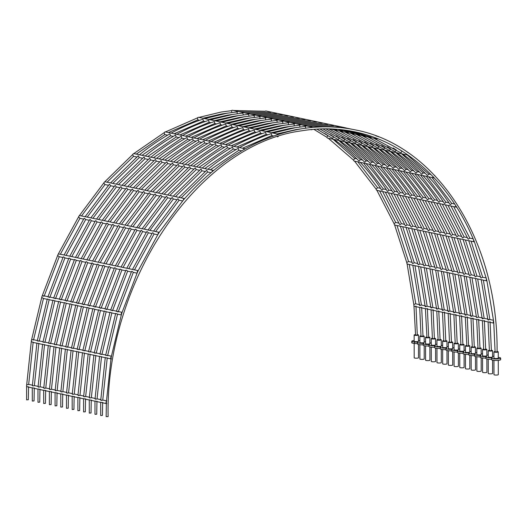 <?xml version="1.0" encoding="UTF-8"?>
<svg xmlns="http://www.w3.org/2000/svg" width="527" height="527" viewBox="0 0 527 527"><rect width="100%" height="100%" fill="white"/><g stroke="black" fill="none" stroke-linecap="round" stroke-linejoin="round"><path stroke-width="0.79" d="M34.268 387.925L34.038 400.942L32.299 401.067L32.279 387.846M32.536 387.753L33.972 388.234M39.966 389.13L39.736 402.147L37.997 402.272L37.984 389.051M38.234 388.959L39.67 389.44M45.665 390.336L45.434 403.353L43.695 403.478L43.682 390.257M43.932 390.164L45.375 390.645M51.363 391.541L51.132 404.558L49.393 404.683L49.38 391.462M49.637 391.37L51.073 391.851M57.061 392.747L56.83 405.764L55.091 405.889L55.078 392.668M55.335 392.569L56.771 393.056M62.759 393.952L62.529 406.969L60.789 407.094L60.776 393.873M61.033 393.774L62.469 394.262M68.457 395.158L68.227 408.168L66.488 408.3L66.474 395.079M66.731 394.98L68.167 395.467M74.162 396.363L73.925 409.374L72.192 409.499L72.173 396.284M72.43 396.185L73.866 396.673M79.86 397.569L79.63 410.579L77.891 410.704L77.871 397.49M78.128 397.391L79.564 397.878M85.558 398.774L85.328 411.785L83.589 411.91L83.576 398.695M83.826 398.596L85.262 399.084M91.257 399.98L91.026 412.99L89.287 413.115L89.274 399.901M89.524 399.802L90.967 400.289M96.955 401.185L96.724 414.196L94.985 414.321L94.972 401.106M95.229 401.007L96.665 401.495M102.653 402.391L102.422 415.401L100.683 415.526L100.67 402.312M100.927 402.213L102.363 402.7M493.588 321.015A1.364 1.008 101.9 0 0 493.786 323.084L493.786 323.084A258.118 190.478 -78.1 0 0 493.588 321.015L486.928 280.917L482.113 279.903M486.461 278.967A1.364 1.008 101.9 0 0 486.928 280.917L486.928 280.917A258.118 190.478 -78.1 0 0 486.461 278.967L474.432 241.886A258.118 190.478 -78.1 0 0 473.701 240.114L473.694 240.108A1.364 1.008 101.9 0 0 474.34 241.873A1.364 1.008 101.9 0 0 474.432 241.886L474.471 241.84M455.697 205.642A258.118 190.478 -78.1 0 1 456.672 207.177L456.672 207.177A1.364 1.008 101.9 0 1 456.402 207.17L376.976 190.372A1.364 1.008 101.9 0 0 377.082 190.385M433.01 176.591A258.118 190.478 -78.1 0 1 434.189 177.849A1.364 1.008 101.9 0 1 434.031 177.889A1.364 1.008 101.9 0 1 433.741 177.882L354.315 161.091A1.364 1.008 101.9 0 1 353.577 160.01L354.763 158.489L333.097 139.273M493.779 323.104L495.103 351.884L497.086 351.878C498.239 240.898 437.45 145.472 355.396 129.925C337.616 126.184 319.487 125.848 301.003 128.904C258.019 136.519 219.232 159.747 184.628 198.593M488.081 321.898L489.405 350.679L491.388 350.672L490.057 321.714M488.312 321.852L489.623 322.195M482.383 320.693L483.707 349.473L485.69 349.467L484.359 320.508M482.613 320.647L483.918 320.989M476.685 319.487L478.009 348.268L479.992 348.261L478.661 319.303M476.915 319.441L478.22 319.784M470.986 318.282L472.304 347.062L474.293 347.056L472.963 318.097M471.217 318.236L472.521 318.578M460.75 316.147L465.288 317.102L466.856 345.976L468.595 345.85L467.265 316.892M465.519 317.03L466.823 317.373M459.59 315.871L460.908 344.651L462.897 344.645L461.566 315.686M459.821 315.825L461.125 316.167M453.885 314.665L455.209 343.446L457.192 343.439L455.868 314.487M454.116 314.619L455.427 314.962M448.187 313.46L449.511 342.24L451.494 342.24L450.163 313.282M448.418 313.42L449.729 313.756M442.489 312.254L443.813 341.035L445.796 341.035L444.465 312.076M442.72 312.215L444.03 312.551M436.791 311.055L438.115 339.829L440.098 339.829L438.767 310.871M437.021 311.009L438.326 311.352M431.093 309.85L432.417 338.624L434.4 338.624L433.069 309.665M431.323 309.804L432.627 310.146M420.856 307.709L425.394 308.67L426.962 337.543L428.701 337.418L427.371 308.46M425.625 308.598L426.929 308.941M419.696 307.439L421.014 336.213L423.003 336.213L421.672 307.254M419.927 307.393L421.231 307.735M489.616 319.52L488.147 320.067L488.318 319.243M481.441 279.718L482.561 279.942M483.918 318.315L482.442 318.861L482.62 318.038M475.743 278.513L476.856 278.737M478.213 317.109L476.744 317.656L476.48 317.32L469.834 277.301L465.012 276.286M470.044 277.307L471.158 277.531M472.515 315.904L471.046 316.45L471.224 315.633M464.346 276.102L465.46 276.326M466.817 314.698L465.348 315.245L465.525 314.428M458.648 274.896L459.761 275.12M461.118 313.493L459.649 314.039L459.827 313.222M452.95 273.691L454.063 273.915M455.42 312.287L453.951 312.834L454.129 312.017M447.245 272.485L448.365 272.709M449.722 311.082L448.253 311.628L448.431 310.811M441.547 271.28L442.667 271.504M444.024 309.876L442.555 310.423L442.726 309.606M435.849 270.081L436.969 270.298M438.326 308.67L436.85 309.217L437.028 308.4M430.151 268.875L431.264 269.093M432.621 307.465L431.152 308.012L431.33 307.195M424.452 267.67L425.566 267.887M426.923 306.259L425.454 306.806L425.632 305.989M418.754 266.464L419.867 266.682M421.225 305.061L419.755 305.607L419.933 304.784M413.056 265.259L414.169 265.483M482.554 277.268L481.032 278.039L480.743 277.709L468.734 240.687M468.931 240.727L469.801 240.859M476.849 276.062L475.334 276.833L475.044 276.504L463.035 239.482M463.233 239.522L464.103 239.653M471.151 274.857L469.636 275.628L469.346 275.298L457.337 238.276M457.535 238.316L458.404 238.448M465.453 273.651L463.938 274.422L463.648 274.093L451.639 237.071M451.837 237.11L452.706 237.242M459.755 272.446L458.24 273.217L457.95 272.887L445.941 235.865M446.138 235.905L447.008 236.037M454.057 271.24L452.541 272.011L452.252 271.682L440.243 234.66M440.44 234.699L441.31 234.831M448.358 270.035L446.843 270.806L446.547 270.476L434.544 233.454M434.742 233.494L435.605 233.626M442.66 268.829L441.139 269.6L440.849 269.271L428.84 232.249M429.044 232.288L429.907 232.42M436.962 267.624L435.44 268.395L435.15 268.065L423.141 231.043M423.339 231.083L424.209 231.215M431.257 266.418L429.742 267.189L429.452 266.86L417.443 229.838M417.641 229.877L418.51 230.009M425.559 265.213L424.044 265.983L423.754 265.661L411.745 228.632M411.943 228.672L412.812 228.804M419.861 264.007L418.346 264.778L418.056 264.455L406.047 227.427M406.245 227.466L407.114 227.598M414.163 262.802L412.648 263.572L412.358 263.25L400.349 226.221M400.546 226.261L401.416 226.393M469.794 238.178L468.299 239.199L467.996 238.902L451.007 206.024M464.096 236.972L462.601 237.993L462.298 237.703L445.308 204.819M458.398 235.773L456.902 236.788L456.599 236.498L439.604 203.62M452.7 234.568L451.204 235.582L450.901 235.292L433.905 202.414M447.001 233.362L445.506 234.377L445.203 234.087L428.207 201.209M441.297 232.157L439.808 233.171L439.505 232.881L422.509 200.003M435.598 230.951L434.11 231.966L433.8 231.676L416.811 198.798M429.9 229.746L428.405 230.76L428.102 230.47L411.113 197.592M424.202 228.54L422.707 229.555L422.404 229.265L405.415 196.387M418.504 227.335L417.009 228.349L416.705 228.059L399.716 195.181M412.806 226.129L411.31 227.144L411.007 226.854L394.012 193.976M407.107 224.924L405.612 225.945L405.309 225.648L388.313 192.77M401.409 223.718L399.914 224.739L399.611 224.443L382.615 191.564M451.711 203.448L450.328 204.733L450.032 204.496C443.523 194.331 436.349 185.063 428.51 176.69M426.271 176.301L446.007 202.223L444.63 203.527L444.333 203.29C437.825 193.132 430.651 183.857 422.812 175.484M440.315 201.037L438.932 202.322L438.635 202.085C432.127 191.927 424.953 182.652 417.114 174.279M434.617 199.832L433.234 201.116L432.937 200.879C426.429 190.721 419.255 181.453 411.416 173.073M409.169 172.691L428.912 198.607L427.535 199.911L427.239 199.674C420.73 189.516 413.557 180.247 405.718 171.868M423.221 197.421L421.831 198.705L421.541 198.475C415.026 188.31 407.852 179.042 400.019 170.662M397.773 170.28L417.516 196.196L416.132 197.5L415.843 197.269C409.327 187.105 402.154 177.836 394.321 169.457M411.824 195.01L410.434 196.294L410.144 196.064C403.629 185.899 396.456 176.631 388.623 168.251M386.377 167.869L406.119 193.791L404.736 195.089L404.44 194.858C397.931 184.694 390.757 175.425 382.918 167.046M380.678 166.664L400.415 192.586L399.038 193.883L398.741 193.653C392.233 183.488 385.059 174.22 377.22 165.84M394.723 191.393L393.34 192.678L393.043 192.447C386.535 182.283 379.361 173.014 371.522 164.635M369.275 164.253L389.018 190.175L387.641 191.472L387.345 191.242C380.837 181.077 373.663 171.809 365.824 163.436M383.327 188.989L381.943 190.267L381.647 190.036C375.138 179.872 367.965 170.603 360.125 162.23M407.167 154.925L428.853 174.154L427.41 175.524C419.505 167.23 411.047 159.945 402.035 153.686M401.482 153.732L423.155 172.948L421.712 174.318C413.807 166.025 405.342 158.739 396.337 152.481M395.784 152.527L417.456 171.743L416.014 173.113C408.102 164.819 399.644 157.54 390.639 151.275M390.085 151.321L411.758 170.537L410.316 171.907C402.404 163.614 393.946 156.335 384.934 150.07M384.387 150.116L406.053 169.338L404.617 170.702C396.706 162.408 388.247 155.129 379.236 148.864M378.689 148.91L400.355 168.133L398.919 169.496C391.008 161.203 382.549 153.924 373.538 147.659M372.991 147.705L394.657 166.927L393.221 168.291C385.309 159.997 376.851 152.718 367.839 146.453M367.286 146.499L388.959 165.722L387.516 167.085C379.611 158.792 371.153 151.512 362.141 145.248M361.588 145.294L383.261 164.516L381.818 165.88C373.913 157.586 365.455 150.307 356.443 144.042M355.89 144.088L377.563 163.311L376.12 164.674C368.215 156.381 359.75 149.101 350.745 142.837M350.191 142.883L371.864 162.105L370.422 163.469C362.51 155.175 354.052 147.896 345.047 141.631M344.493 141.677L366.166 160.9L364.724 162.27C356.812 153.97 348.354 146.69 339.342 140.426M338.795 140.472L360.461 159.694L359.025 161.064C351.114 152.764 342.655 145.485 333.644 139.22M398.847 149.154L401.943 151.209L401.001 152.929L373.762 138.226M393.149 147.949L396.245 150.004L395.296 151.723L368.063 137.02M387.45 146.743L390.547 148.798L389.598 150.518L362.359 135.814M381.746 145.538L384.842 147.593L383.9 149.312L356.66 134.609M376.047 144.332L379.144 146.387L378.202 148.107L350.962 133.403M370.349 143.127L373.445 145.182L372.503 146.901L345.264 132.198M364.651 141.921L367.747 143.976L366.805 145.702L339.566 130.992M358.953 140.722L362.049 142.777L361.107 144.497L333.868 129.794M353.255 139.517L356.351 141.572L355.409 143.291L328.828 128.858M347.556 138.311L350.653 140.366L349.704 142.086L325.857 128.825M341.858 137.106L344.954 139.161L344.006 140.88L322.873 128.851M336.154 135.9L339.25 137.955L338.308 139.675L319.876 128.944M330.455 134.695L333.551 136.75L332.609 138.469L316.865 129.095M371.14 137.172L352.128 131.295M365.442 135.966L349.256 130.782M359.743 134.76L346.377 130.327M354.039 133.555L345.205 130.465M348.34 132.349L340.58 129.596M342.642 131.144L337.655 129.326M336.944 129.938L334.724 129.108M307.59 126.157L339.329 126.928M301.892 124.952L333.631 125.722M296.194 123.746L327.926 124.517M290.496 122.541L322.228 123.311M284.797 121.335L316.529 122.106M279.099 120.13L310.831 120.9M273.394 118.924L305.133 119.695M267.696 117.725L299.435 118.489M261.998 116.52L293.737 117.284M256.3 115.314L288.038 116.085M250.602 114.109L282.334 114.879M244.903 112.903L276.635 113.674M239.205 111.698L270.937 112.468M272.828 133.133L295.304 127.699L305.614 126.361L305.535 128.318M267.13 131.928L289.606 126.493L299.916 125.156L299.837 127.112M261.432 130.722L283.908 125.288L294.218 123.95L294.138 125.907M255.733 129.517L278.21 124.082L288.519 122.745L288.44 124.701M250.035 128.311L272.512 122.877L282.821 121.539L282.742 123.496M244.337 127.106L266.814 121.671L277.123 120.334L277.044 122.297M238.639 125.9L261.115 120.466L271.418 119.128L271.346 121.091M232.934 124.695L255.411 119.26L265.72 117.923L265.648 119.886M227.236 123.489L249.712 118.055L260.022 116.717L259.943 118.68M221.538 122.284L244.014 116.849L254.324 115.512L254.245 117.475M215.839 121.078L238.316 115.644L248.474 114.3L248.915 115.591M210.141 119.873L232.618 114.438L242.776 113.094L243.217 114.385M204.443 118.674L226.92 113.233L237.229 111.895L237.15 113.858M239.482 147.632C249.917 141.835 260.536 137.158 271.346 133.614L271.794 135.492M233.784 146.427C244.218 140.63 254.837 135.953 265.648 132.409L266.089 134.286M228.086 145.221C238.52 139.424 249.139 134.747 259.949 131.203L260.391 133.081M222.387 144.016C232.815 138.219 243.441 133.542 254.251 129.998L254.693 131.882M216.689 142.81C227.117 137.013 237.743 132.336 248.553 128.792L248.994 130.676M210.991 141.605C221.419 135.808 232.038 131.131 242.855 127.587L243.296 129.471M205.293 140.406C215.721 134.602 226.34 129.925 237.157 126.381L237.598 128.265M199.595 139.2C210.023 133.397 220.642 128.72 231.452 125.176L231.9 127.06M193.89 137.995C204.324 132.191 214.944 127.514 225.754 123.97L226.202 125.854M188.192 136.789C198.626 130.986 209.245 126.309 220.055 122.765L220.497 124.649M182.494 135.584C192.922 129.78 203.547 125.11 214.357 121.559L214.799 123.443M176.795 134.378C187.223 128.575 197.849 123.904 208.659 120.354L209.1 122.238M171.097 133.173C181.525 127.369 192.151 122.699 202.961 119.148L203.402 121.032M208.073 169.299L207.869 169.272C217.572 161.302 227.618 154.365 238 148.469L238.342 148.397L238.777 150.188M202.375 168.093L202.17 168.067C211.874 160.096 221.913 153.159 232.302 147.264L232.644 147.191L233.079 148.983M196.676 166.888L196.472 166.861C206.176 158.89 216.215 151.954 226.597 146.058L226.939 145.986L227.381 147.777M190.972 165.682L190.774 165.656C200.477 157.685 210.517 150.748 220.899 144.853L221.241 144.78L221.683 146.572M185.273 164.477L185.069 164.45C194.773 156.479 204.819 149.543 215.2 143.647L215.543 143.575L215.984 145.366M179.575 163.271L179.371 163.245C189.074 155.274 199.12 148.344 209.502 142.442L209.845 142.369L210.28 144.167M173.877 162.066L173.673 162.039C183.376 154.068 193.422 147.138 203.804 141.236L204.147 141.164L204.581 142.962M168.179 160.86L167.975 160.834C177.678 152.863 187.724 145.933 198.106 140.03L198.448 139.958L198.883 141.756M162.481 159.655L162.276 159.628C171.98 151.657 182.026 144.727 192.408 138.832L192.75 138.753L193.185 140.551M156.782 158.449L156.578 158.423C166.282 150.452 176.321 143.522 186.71 137.626L187.045 137.547L187.487 139.345M151.084 157.244L150.88 157.217C160.583 149.246 170.623 142.316 181.005 136.421L181.347 136.341L181.789 138.14M145.38 156.038L145.182 156.018C154.885 148.041 164.925 141.111 175.307 135.215L175.649 135.136L176.09 136.934M139.681 154.839L139.477 154.813C149.181 146.842 159.226 139.905 169.608 134.01L169.951 133.937L170.392 135.729M159.273 232.328L183.337 200.082A259.778 191.709 101.9 0 1 184.634 198.593L178.93 197.388L206.432 170.465L206.821 170.333L207.5 171.96M178.93 197.388L173.231 196.182L200.734 169.259L201.123 169.127L201.801 170.755M173.231 196.182L167.533 194.977L195.036 168.054L195.425 167.922L196.103 169.549M167.533 194.977L161.835 193.771L189.338 166.848L189.727 166.716L190.405 168.344M161.835 193.771L156.137 192.566L183.633 165.643L184.022 165.511L184.7 167.138M156.137 192.566L150.439 191.36L177.935 164.437L178.324 164.305L179.002 165.933M150.439 191.36L144.741 190.155L172.237 163.232L172.625 163.1L173.304 164.727M144.741 190.155L139.036 188.949L166.539 162.026L166.927 161.901L167.606 163.528M139.036 188.949L133.338 187.744L160.84 160.821L161.229 160.695L161.908 162.323M133.338 187.744L127.639 186.538L155.142 159.615L155.531 159.49L156.209 161.117M127.639 186.538L121.941 185.333L149.444 158.41L149.833 158.284L150.511 159.912M121.941 185.333L116.243 184.134L143.746 157.204L144.135 157.079L144.813 158.706M116.243 184.127L110.545 182.928L138.041 155.999L138.43 155.873L139.108 157.501M159.246 232.321L153.574 231.122M173.212 198.942L172.309 197.533L171.907 197.704L148.041 230.035L153.548 231.116L177.606 198.91L178.007 198.738L178.91 200.148M147.85 229.91L142.178 228.711M161.809 196.531L160.913 195.122L160.511 195.293L136.638 227.624L142.152 228.705L166.209 196.499L166.611 196.327L167.507 197.737M136.453 227.499L90.881 217.868M130.749 226.307L154.813 194.088L155.215 193.916L156.111 195.326M125.051 225.101L149.115 192.882L149.516 192.711L150.412 194.12M119.352 223.896L143.416 191.676L143.818 191.505L144.714 192.915M113.648 222.69L137.712 190.471L138.114 190.3L139.016 191.709M107.949 221.485L132.013 189.265L132.415 189.094L133.318 190.504M102.251 220.279L126.315 188.06L126.717 187.889L127.62 189.298M96.553 219.074L120.617 186.854L121.019 186.683L121.915 188.093M90.855 217.875L114.919 185.649L115.321 185.478L116.217 186.887M90.861 217.862L79.649 215.569A1.364 1.008 101.9 0 0 78.694 217.071L79.946 218.283M85.157 216.669L109.221 184.443L109.623 184.272L110.518 185.682M138.193 270.628L132.475 269.475L152.389 232.934L152.777 232.736L154.036 233.948M132.494 269.422L126.776 268.269L146.69 231.728L147.079 231.531L148.337 232.743M126.796 268.217L121.072 267.064L140.992 230.523L141.381 230.325L142.639 231.537M121.098 267.011L115.373 265.858L135.294 229.317L135.683 229.12L136.934 230.332M115.4 265.806L109.675 264.653L129.596 228.112L129.985 227.914L131.236 229.126M109.702 264.6L103.977 263.447L123.898 226.906L124.286 226.709L125.538 227.921M104.003 263.395L98.279 262.242L118.193 225.701L118.588 225.503L119.84 226.715M98.299 262.189L92.581 261.036L112.495 224.495L112.883 224.298L114.142 225.516M92.6 260.984L86.883 259.831L106.797 223.29L107.185 223.092L108.443 224.311M86.902 259.785L81.184 258.625L101.098 222.084L101.487 221.887L102.745 223.105M81.204 258.579L75.48 257.42L95.4 220.879L95.789 220.681L97.047 221.9M75.506 257.374L69.781 256.214L89.702 219.673L90.091 219.482L91.342 220.694M69.808 256.168L64.083 255.009L84.004 218.468L84.392 218.277L85.644 219.489M116.553 311.49L117.508 311.424L117.923 312.03M116.355 311.259L131.539 271.504L131.902 271.306L133.344 272.334M110.854 310.284L111.81 310.219L112.225 310.825M110.657 310.054L125.841 270.298L126.203 270.101L127.646 271.128M105.156 309.079L106.111 309.013L106.526 309.619M104.952 308.855L120.143 269.093L121.948 269.923M99.451 307.873L100.413 307.808L100.828 308.414M99.254 307.649L114.438 267.887L114.8 267.69L116.243 268.717M93.753 306.668L94.715 306.602L95.13 307.208M93.556 306.444L108.74 266.682L109.102 266.484L110.545 267.512M88.055 305.462L89.017 305.403L89.425 306.009M87.857 305.238L103.042 265.476L103.404 265.279L104.847 266.306M82.357 304.257L83.319 304.198L83.727 304.804M82.159 304.033L97.343 264.271L97.706 264.073L99.148 265.101M76.659 303.051L77.614 302.992L78.029 303.598M76.461 302.827L92.008 262.868L93.45 263.895L78.358 303.414M70.961 301.846L71.916 301.787L72.331 302.393M70.763 301.622L85.947 261.86L86.309 261.662L87.752 262.69M65.262 300.64L66.218 300.581L66.633 301.187M65.065 300.416L80.249 260.654L80.611 260.457L82.054 261.484M59.564 299.435L60.519 299.376L60.934 299.982M59.36 299.211L74.551 259.449L76.356 260.279M53.859 298.229L54.821 298.17L55.236 298.776M53.662 298.005L68.846 258.243L69.208 258.046L70.651 259.073M48.161 297.024L49.123 296.964L49.538 297.571M47.964 296.8L63.148 257.044L63.51 256.84L64.953 257.868M102.488 400.23L101 400.368L101.052 399.743M105.835 357.734L107.08 358.004M107.343 355.718L107.073 355.323L105.887 355.508L105.828 355.06M105.677 355.231L115.676 313.446L117.514 314.099M96.79 399.025L95.301 399.163L95.354 398.537M100.137 356.535L101.382 356.799M101.645 354.513L101.375 354.118L100.189 354.302L100.13 353.854M99.972 354.025L109.978 312.241L111.816 312.9M91.092 397.819L89.603 397.957L89.649 397.338M94.438 355.33L95.683 355.593M95.94 353.307L95.677 352.912L94.491 353.103L94.432 352.655M94.274 352.82L104.28 311.035L106.118 311.694M85.394 396.62L83.905 396.752L83.951 396.133M88.74 354.124L89.985 354.388M90.242 352.102L89.979 351.707L88.793 351.898L88.734 351.45M88.576 351.614L98.582 309.83L100.42 310.489M79.696 395.415L78.207 395.546L78.253 394.927M83.035 352.919L84.287 353.182M84.544 350.896L84.28 350.508L83.095 350.692L83.035 350.244M82.877 350.409L92.884 308.624L94.722 309.283M73.991 394.209L72.502 394.341L72.555 393.722M77.337 351.713L78.589 351.977M78.846 349.691L78.582 349.302L77.397 349.487L77.337 349.039M77.179 349.203L87.186 307.419L89.023 308.078M68.293 393.004L66.804 393.135L66.857 392.516M71.639 350.508L72.884 350.771M73.148 348.485L72.884 348.097L71.692 348.281L71.639 347.833M71.481 347.998L81.481 306.22L83.325 306.872M62.594 391.798L61.106 391.93L61.158 391.311M65.941 349.302L67.186 349.566M67.449 347.28L67.179 346.891L65.994 347.076L65.941 346.628M65.783 346.792L75.783 305.014L77.627 305.667M56.896 390.593L55.407 390.724L55.46 390.105M60.243 348.097L61.488 348.36M61.751 346.074L61.481 345.686L60.295 345.87L60.236 345.422M60.085 345.593L70.084 303.809L71.922 304.461M51.198 389.387L49.709 389.519L49.762 388.9M54.544 346.891L55.79 347.155M56.053 344.869L55.783 344.48L54.597 344.665L54.538 344.217M54.38 344.388L64.386 302.603L66.224 303.256M45.5 388.182L44.011 388.32L44.057 387.694M48.846 345.686L50.091 345.949M50.348 343.663L50.085 343.275L48.899 343.459L48.84 343.011M48.682 343.182L58.688 301.398L60.526 302.05M39.802 386.976L38.313 387.114L38.359 386.489M43.148 344.48L44.393 344.744M44.65 342.458L44.387 342.069L43.201 342.254L43.142 341.806M42.983 341.977L52.99 300.192L54.828 300.845M34.103 385.771L32.615 385.909L32.661 385.283M37.443 343.275L38.695 343.538M38.952 341.252L38.688 340.864L37.503 341.048L37.443 340.6M37.285 340.771L47.292 298.987L49.13 299.639M413.952 305.759L415.566 335.132L417.305 335.007L415.974 306.049M312.419 127.442A1.364 1.008 101.9 0 0 311.898 127.066L232.473 110.275A1.364 1.008 101.9 0 0 232.183 110.268A1.364 1.008 101.9 0 0 231.531 110.69L231.808 112.08M406.317 153.917A1.364 1.008 101.9 0 0 407.048 154.912L327.623 138.114A1.364 1.008 101.9 0 1 326.911 137.264L327.853 135.544L324.757 133.489M357.879 161.842L377.622 187.764L376.238 189.061A1.364 1.008 101.9 0 0 376.976 190.372M395.705 222.513L394.216 223.534A1.364 1.008 101.9 0 0 394.848 225.055L395.718 225.187M408.465 261.596L406.949 262.367A1.364 1.008 101.9 0 0 407.358 264.053L408.471 264.277M415.526 303.855L414.057 304.402A1.364 1.008 101.9 0 0 414.229 306.187L415.533 306.53M28.57 386.719L28.333 399.736L26.6 399.861L26.607 385.935M28.399 384.565L26.91 384.703A1.364 1.008 101.9 0 0 26.837 386.548L28.274 387.029M33.254 340.053L32.99 339.658L31.804 339.843A1.364 1.008 101.9 0 0 31.482 341.68L32.997 342.333M43.833 296.365L43.425 295.759L42.463 295.818A1.364 1.008 101.9 0 0 41.916 297.597L43.431 298.434M64.11 254.963L58.576 253.974A1.364 1.008 101.9 0 0 57.812 255.635L59.255 256.662M83.595 219.107L79.946 218.336L60.401 254.179M110.545 182.928L105.044 181.782A1.364 1.008 101.9 0 0 104.926 181.795A1.364 1.008 101.9 0 0 103.924 183.067L104.82 184.476M213.402 170.425A1.364 1.008 101.9 0 0 213.119 170.419A1.364 1.008 101.9 0 0 212.117 171.677A259.778 191.709 101.9 0 1 213.567 170.478A1.364 1.008 101.9 0 0 213.402 170.425L133.977 153.627A1.364 1.008 101.9 0 0 133.977 153.627A1.364 1.008 101.9 0 0 133.693 153.627A1.364 1.008 101.9 0 0 132.732 154.668L133.41 156.295M165.597 131.974A1.364 1.008 101.9 0 0 165.425 131.915A1.364 1.008 101.9 0 0 165.135 131.908A1.364 1.008 101.9 0 0 164.253 132.732L164.688 134.523M278.447 134.365A1.364 1.008 101.9 0 0 278.019 134.108L198.587 117.317A1.364 1.008 101.9 0 0 198.304 117.31A1.364 1.008 101.9 0 0 197.52 117.923L197.875 119.833L168.456 132.554M111.533 358.94L111.006 358.643A259.778 191.709 101.9 0 1 111.375 356.509L111.533 356.265M121.414 314.579A1.364 1.008 101.9 0 1 122.047 312.524L122.047 312.524A259.778 191.709 101.9 0 0 121.414 314.579L111.375 356.436M122.053 312.465L137.284 272.637A259.778 191.709 101.9 0 1 138.166 270.707L158.133 234.08A259.778 191.709 101.9 0 1 159.24 232.348A1.364 1.008 101.9 0 0 159.141 232.354A1.364 1.008 101.9 0 0 158.133 234.08M244.851 148.713A1.364 1.008 101.9 0 1 245.154 148.851A259.778 191.709 101.9 0 0 243.612 149.734A1.364 1.008 101.9 0 1 244.568 148.706A1.364 1.008 101.9 0 1 244.851 148.713L165.425 131.915M106.467 401.343A1.364 1.008 101.9 0 0 106.382 403.478L106.75 403.623L106.382 403.478A259.778 191.709 101.9 0 1 106.467 401.343L106.75 400.948M473.694 240.108C449.762 182.388 405.704 142.27 354.981 131.869C337.451 128.18 319.573 127.844 301.332 130.861C198.02 144.497 105.183 281.556 108.121 416.607L106.138 416.613L106.368 403.517M184.634 198.593A1.364 1.008 101.9 0 0 184.358 198.587A1.364 1.008 101.9 0 0 183.337 200.082M277.452 136.776L277.446 136.776A1.364 1.008 101.9 0 0 277.452 136.776A1.364 1.008 101.9 0 0 277.736 136.783A1.364 1.008 101.9 0 0 278.256 136.513M278.019 134.108A1.364 1.008 101.9 0 0 277.729 134.108A1.364 1.008 101.9 0 0 276.866 134.872M310.996 129.57A1.364 1.008 101.9 0 0 311.332 129.734A1.364 1.008 101.9 0 0 311.615 129.741A1.364 1.008 101.9 0 0 312.149 129.458M311.898 127.066A1.364 1.008 101.9 0 0 311.615 127.066A1.364 1.008 101.9 0 0 310.884 127.587M344.348 130.044A1.364 1.008 101.9 0 0 344.902 130.459A1.364 1.008 101.9 0 0 345.185 130.465A1.364 1.008 101.9 0 0 345.672 130.228M346.048 128.272A1.364 1.008 101.9 0 0 345.462 127.797L266.036 110.999A1.364 1.008 101.9 0 0 265.753 110.993A1.364 1.008 101.9 0 0 265.239 111.263L233.507 110.492M345.462 127.797A1.364 1.008 101.9 0 0 345.178 127.791A1.364 1.008 101.9 0 0 344.645 128.081M376.456 138.239A1.364 1.008 101.9 0 0 377.134 138.937A1.364 1.008 101.9 0 0 377.418 138.944A1.364 1.008 101.9 0 0 377.819 138.772M378.314 136.829A1.364 1.008 101.9 0 0 377.694 136.276A1.364 1.008 101.9 0 0 377.411 136.269A1.364 1.008 101.9 0 0 377.128 136.368M407.048 154.912A1.364 1.008 101.9 0 0 407.331 154.912A1.364 1.008 101.9 0 0 407.621 154.813M408.247 152.83A1.364 1.008 101.9 0 0 407.615 152.244A1.364 1.008 101.9 0 0 407.371 152.231M356.878 158.844L354.882 158.423A1.364 1.008 101.9 0 0 354.691 158.41M434.913 175.741A1.364 1.008 101.9 0 0 434.465 175.274M493.951 360.382L493.977 374.664A2.161 0.402 -0.1 0 0 494.51 374.928A2.161 0.402 -0.1 0 0 496.895 375.04A2.161 0.402 -0.1 0 0 498.298 374.657L498.272 360.376M414.156 340.514A4.539 0.85 -0.1 0 0 411.778 341.265L411.785 342.767A4.539 0.85 -0.1 0 0 411.969 343.005L414.486 343.538L414.479 342.036A4.539 0.85 -0.1 0 0 418.109 342.036A4.539 0.85 -0.1 0 0 417.476 342.471A4.539 0.85 -0.1 0 0 418.609 343.031A4.539 0.85 -0.1 0 0 423.807 343.242A4.539 0.85 -0.1 0 0 423.174 343.676A4.539 0.85 -0.1 0 0 424.307 344.236A4.539 0.85 -0.1 0 0 429.505 344.447A4.539 0.85 -0.1 0 0 428.879 344.882A4.539 0.85 -0.1 0 0 430.006 345.442A4.539 0.85 -0.1 0 0 435.21 345.653A4.539 0.85 -0.1 0 0 434.577 346.087A4.539 0.85 -0.1 0 0 435.704 346.647A4.539 0.85 -0.1 0 0 440.908 346.858A4.539 0.85 -0.1 0 0 440.276 347.293A4.539 0.85 -0.1 0 0 441.402 347.846A4.539 0.85 -0.1 0 0 446.606 348.064A4.539 0.85 -0.1 0 0 445.974 348.492A4.539 0.85 -0.1 0 0 447.107 349.052A4.539 0.85 -0.1 0 0 452.304 349.269A4.539 0.85 -0.1 0 0 451.672 349.697A4.539 0.85 -0.1 0 0 452.805 350.257A4.539 0.85 -0.1 0 0 458.003 350.468A4.539 0.85 -0.1 0 0 457.37 350.903A4.539 0.85 -0.1 0 0 458.503 351.463A4.539 0.85 -0.1 0 0 463.701 351.674A4.539 0.85 -0.1 0 0 463.068 352.108A4.539 0.85 -0.1 0 0 464.201 352.668A4.539 0.85 -0.1 0 0 469.399 352.879A4.539 0.85 -0.1 0 0 468.766 353.314A4.539 0.85 -0.1 0 0 469.9 353.874A4.539 0.85 -0.1 0 0 475.097 354.085A4.539 0.85 -0.1 0 0 474.471 354.519A4.539 0.85 -0.1 0 0 475.598 355.079A4.539 0.85 -0.1 0 0 480.802 355.29A4.539 0.85 -0.1 0 0 480.169 355.725A4.539 0.85 -0.1 0 0 481.296 356.285A4.539 0.85 -0.1 0 0 486.5 356.496A4.539 0.85 -0.1 0 0 485.868 356.931A4.539 0.85 -0.1 0 0 486.994 357.49A4.539 0.85 -0.1 0 0 492.198 357.701A4.539 0.85 -0.1 0 0 491.566 358.136L491.566 359.638A4.539 0.85 -0.1 0 0 492.699 360.198A4.539 0.85 -0.1 0 0 497.712 360.422A4.539 0.85 -0.1 0 0 500.65 359.618L500.65 358.123A4.539 0.85 -0.1 0 0 499.517 357.563A4.539 0.85 -0.1 0 0 498.265 357.378M491.566 358.136A4.539 0.85 -0.1 0 0 492.699 358.696A4.539 0.85 -0.1 0 0 497.712 358.92A4.539 0.85 -0.1 0 0 500.65 358.123M495.103 351.522A2.161 0.402 -0.1 0 0 493.937 351.884L493.944 358.129A2.161 0.402 -0.1 0 0 494.484 358.4A2.161 0.402 -0.1 0 0 496.869 358.505A2.161 0.402 -0.1 0 0 498.265 358.123L498.259 351.878A2.161 0.402 -0.1 0 0 497.719 351.608A2.161 0.402 -0.1 0 0 497.086 351.516M493.937 351.884A2.161 0.402 -0.1 0 0 494.471 352.148A2.161 0.402 -0.1 0 0 496.856 352.26A2.161 0.402 -0.1 0 0 498.259 351.878M488.252 359.177L488.272 373.459A2.161 0.402 -0.1 0 0 488.812 373.729A2.161 0.402 -0.1 0 0 491.197 373.834A2.161 0.402 -0.1 0 0 492.6 373.452L492.574 360.172M485.868 356.931L485.868 358.432A4.539 0.85 -0.1 0 0 487.001 358.992A4.539 0.85 -0.1 0 0 491.566 359.243M489.405 350.317A2.161 0.402 -0.1 0 0 488.233 350.679L488.246 356.924A2.161 0.402 -0.1 0 0 488.786 357.194A2.161 0.402 -0.1 0 0 491.171 357.299A2.161 0.402 -0.1 0 0 492.567 356.917L492.561 350.672A2.161 0.402 -0.1 0 0 492.02 350.402A2.161 0.402 -0.1 0 0 491.388 350.317M488.233 350.679A2.161 0.402 -0.1 0 0 488.773 350.942A2.161 0.402 -0.1 0 0 491.157 351.054A2.161 0.402 -0.1 0 0 492.561 350.672M482.554 357.971L482.574 372.253A2.161 0.402 -0.1 0 0 483.114 372.523A2.161 0.402 -0.1 0 0 485.499 372.629A2.161 0.402 -0.1 0 0 486.902 372.246L486.876 358.966M480.169 355.725L480.169 357.227A4.539 0.85 -0.1 0 0 481.303 357.787A4.539 0.85 -0.1 0 0 485.868 358.037M483.707 349.111A2.161 0.402 -0.1 0 0 482.534 349.473L482.548 355.725A2.161 0.402 -0.1 0 0 483.088 355.988A2.161 0.402 -0.1 0 0 485.472 356.094A2.161 0.402 -0.1 0 0 486.869 355.712L486.856 349.467A2.161 0.402 -0.1 0 0 486.322 349.197A2.161 0.402 -0.1 0 0 485.69 349.111M482.534 349.473A2.161 0.402 -0.1 0 0 483.075 349.737A2.161 0.402 -0.1 0 0 485.459 349.849A2.161 0.402 -0.1 0 0 486.856 349.467M476.849 356.766L476.876 371.048A2.161 0.402 -0.1 0 0 477.416 371.318A2.161 0.402 -0.1 0 0 479.801 371.423A2.161 0.402 -0.1 0 0 481.197 371.041L481.177 357.761M474.471 354.519L474.471 356.021A4.539 0.85 -0.1 0 0 475.604 356.581A4.539 0.85 -0.1 0 0 480.169 356.832M478.002 347.906A2.161 0.402 -0.1 0 0 476.836 348.268L476.849 354.519A2.161 0.402 -0.1 0 0 477.39 354.783A2.161 0.402 -0.1 0 0 479.774 354.888A2.161 0.402 -0.1 0 0 481.171 354.506L481.158 348.261A2.161 0.402 -0.1 0 0 480.624 347.998A2.161 0.402 -0.1 0 0 479.992 347.906M476.836 348.268A2.161 0.402 -0.1 0 0 477.376 348.538A2.161 0.402 -0.1 0 0 479.761 348.643A2.161 0.402 -0.1 0 0 481.158 348.261M471.151 355.56L471.178 369.842A2.161 0.402 -0.1 0 0 471.718 370.112A2.161 0.402 -0.1 0 0 474.102 370.217A2.161 0.402 -0.1 0 0 475.499 369.835L475.479 356.555M468.766 353.314L468.773 354.816A4.539 0.85 -0.1 0 0 469.9 355.376A4.539 0.85 -0.1 0 0 474.471 355.633M472.304 346.7A2.161 0.402 -0.1 0 0 471.138 347.062L471.151 353.314A2.161 0.402 -0.1 0 0 471.685 353.577A2.161 0.402 -0.1 0 0 474.076 353.683A2.161 0.402 -0.1 0 0 475.473 353.301L475.459 347.056A2.161 0.402 -0.1 0 0 474.926 346.792A2.161 0.402 -0.1 0 0 474.293 346.7M471.138 347.062A2.161 0.402 -0.1 0 0 471.678 347.333A2.161 0.402 -0.1 0 0 474.063 347.438A2.161 0.402 -0.1 0 0 475.459 347.056M465.453 354.355L465.479 368.637A2.161 0.402 -0.1 0 0 466.02 368.907A2.161 0.402 -0.1 0 0 468.404 369.012A2.161 0.402 -0.1 0 0 469.801 368.63L469.781 355.35M463.068 352.108L463.075 353.61A4.539 0.85 -0.1 0 0 464.201 354.17A4.539 0.85 -0.1 0 0 468.773 354.427M466.606 345.495A2.161 0.402 -0.1 0 0 465.44 345.857L465.453 352.108A2.161 0.402 -0.1 0 0 465.987 352.372A2.161 0.402 -0.1 0 0 468.371 352.477A2.161 0.402 -0.1 0 0 469.774 352.102L469.761 345.85A2.161 0.402 -0.1 0 0 469.221 345.587A2.161 0.402 -0.1 0 0 468.595 345.495M465.44 345.857A2.161 0.402 -0.1 0 0 465.98 346.127A2.161 0.402 -0.1 0 0 468.365 346.232A2.161 0.402 -0.1 0 0 469.761 345.85M459.755 353.149L459.781 367.431A2.161 0.402 -0.1 0 0 460.321 367.701A2.161 0.402 -0.1 0 0 462.706 367.806A2.161 0.402 -0.1 0 0 464.103 367.424L464.076 354.144M457.37 350.903L457.377 352.405A4.539 0.85 -0.1 0 0 458.503 352.965A4.539 0.85 -0.1 0 0 463.075 353.222M460.908 344.289A2.161 0.402 -0.1 0 0 459.742 344.651L459.748 350.903A2.161 0.402 -0.1 0 0 460.288 351.166A2.161 0.402 -0.1 0 0 462.673 351.272A2.161 0.402 -0.1 0 0 464.076 350.896L464.063 344.645A2.161 0.402 -0.1 0 0 463.523 344.381A2.161 0.402 -0.1 0 0 462.89 344.289M459.742 344.651A2.161 0.402 -0.1 0 0 460.275 344.921A2.161 0.402 -0.1 0 0 462.666 345.027A2.161 0.402 -0.1 0 0 464.063 344.645M454.057 351.944L454.083 366.225A2.161 0.402 -0.1 0 0 454.617 366.496A2.161 0.402 -0.1 0 0 457.008 366.601A2.161 0.402 -0.1 0 0 458.404 366.219L458.378 352.938M451.672 349.697L451.679 351.199A4.539 0.85 -0.1 0 0 452.805 351.759A4.539 0.85 -0.1 0 0 457.377 352.016M455.209 343.084A2.161 0.402 -0.1 0 0 454.043 343.446L454.05 349.697A2.161 0.402 -0.1 0 0 454.59 349.961A2.161 0.402 -0.1 0 0 456.975 350.073A2.161 0.402 -0.1 0 0 458.371 349.691L458.365 343.439A2.161 0.402 -0.1 0 0 457.825 343.176A2.161 0.402 -0.1 0 0 457.192 343.084M454.043 343.446A2.161 0.402 -0.1 0 0 454.577 343.716A2.161 0.402 -0.1 0 0 456.968 343.821A2.161 0.402 -0.1 0 0 458.365 343.439M448.358 350.738L448.385 365.02A2.161 0.402 -0.1 0 0 448.918 365.29A2.161 0.402 -0.1 0 0 451.303 365.395A2.161 0.402 -0.1 0 0 452.706 365.013L452.68 351.733M445.974 348.492L445.974 349.994A4.539 0.85 -0.1 0 0 447.107 350.554A4.539 0.85 -0.1 0 0 451.672 350.811M449.511 341.878A2.161 0.402 -0.1 0 0 448.345 342.24L448.352 348.492A2.161 0.402 -0.1 0 0 448.892 348.755A2.161 0.402 -0.1 0 0 451.277 348.867A2.161 0.402 -0.1 0 0 452.673 348.485L452.667 342.234A2.161 0.402 -0.1 0 0 452.126 341.97A2.161 0.402 -0.1 0 0 451.494 341.878M448.345 342.24A2.161 0.402 -0.1 0 0 448.879 342.51A2.161 0.402 -0.1 0 0 451.264 342.616A2.161 0.402 -0.1 0 0 452.667 342.234M442.66 349.533L442.68 363.821A2.161 0.402 -0.1 0 0 443.22 364.085A2.161 0.402 -0.1 0 0 445.605 364.19A2.161 0.402 -0.1 0 0 447.008 363.808L446.982 350.527M440.276 347.293L440.276 348.788A4.539 0.85 -0.1 0 0 441.409 349.348A4.539 0.85 -0.1 0 0 445.974 349.605M443.813 340.679A2.161 0.402 -0.1 0 0 442.64 341.035L442.654 347.286A2.161 0.402 -0.1 0 0 443.194 347.55A2.161 0.402 -0.1 0 0 445.578 347.662A2.161 0.402 -0.1 0 0 446.975 347.28L446.968 341.028A2.161 0.402 -0.1 0 0 446.428 340.765A2.161 0.402 -0.1 0 0 445.796 340.673M442.64 341.035A2.161 0.402 -0.1 0 0 443.181 341.305A2.161 0.402 -0.1 0 0 445.565 341.41A2.161 0.402 -0.1 0 0 446.968 341.028M436.962 348.327L436.982 362.616A2.161 0.402 -0.1 0 0 437.522 362.879A2.161 0.402 -0.1 0 0 439.907 362.984A2.161 0.402 -0.1 0 0 441.31 362.602L441.283 349.322M434.577 346.087L434.577 347.583A4.539 0.85 -0.1 0 0 435.71 348.143A4.539 0.85 -0.1 0 0 440.276 348.4M438.115 339.474A2.161 0.402 -0.1 0 0 436.942 339.829L436.955 346.081A2.161 0.402 -0.1 0 0 437.496 346.344A2.161 0.402 -0.1 0 0 439.88 346.456A2.161 0.402 -0.1 0 0 441.277 346.074L441.264 339.823A2.161 0.402 -0.1 0 0 440.73 339.559A2.161 0.402 -0.1 0 0 440.098 339.467M436.942 339.829A2.161 0.402 -0.1 0 0 437.482 340.099A2.161 0.402 -0.1 0 0 439.867 340.205A2.161 0.402 -0.1 0 0 441.264 339.823M431.257 347.122L431.284 361.41A2.161 0.402 -0.1 0 0 431.824 361.674A2.161 0.402 -0.1 0 0 434.208 361.779A2.161 0.402 -0.1 0 0 435.605 361.397L435.585 348.116M428.879 344.882L428.879 346.377A4.539 0.85 -0.1 0 0 430.012 346.937A4.539 0.85 -0.1 0 0 434.577 347.194M432.41 338.268A2.161 0.402 -0.1 0 0 431.244 338.63L431.257 344.875A2.161 0.402 -0.1 0 0 431.797 345.139A2.161 0.402 -0.1 0 0 434.182 345.251A2.161 0.402 -0.1 0 0 435.579 344.869L435.565 338.617A2.161 0.402 -0.1 0 0 435.032 338.354A2.161 0.402 -0.1 0 0 434.4 338.262M431.244 338.63A2.161 0.402 -0.1 0 0 431.784 338.894A2.161 0.402 -0.1 0 0 434.169 338.999A2.161 0.402 -0.1 0 0 435.565 338.617M425.559 345.923L425.585 360.204A2.161 0.402 -0.1 0 0 426.126 360.468A2.161 0.402 -0.1 0 0 428.51 360.573A2.161 0.402 -0.1 0 0 429.907 360.198L429.887 346.911M423.174 343.676L423.181 345.178A4.539 0.85 -0.1 0 0 424.307 345.732A4.539 0.85 -0.1 0 0 428.879 345.989M426.712 337.063A2.161 0.402 -0.1 0 0 425.546 337.425L425.559 343.67A2.161 0.402 -0.1 0 0 426.093 343.933A2.161 0.402 -0.1 0 0 428.484 344.045A2.161 0.402 -0.1 0 0 429.88 343.663L429.867 337.412A2.161 0.402 -0.1 0 0 429.334 337.148A2.161 0.402 -0.1 0 0 428.701 337.056M425.546 337.425A2.161 0.402 -0.1 0 0 426.086 337.688A2.161 0.402 -0.1 0 0 428.471 337.794A2.161 0.402 -0.1 0 0 429.867 337.412M419.861 344.717L419.887 358.999A2.161 0.402 -0.1 0 0 420.427 359.262A2.161 0.402 -0.1 0 0 422.812 359.368A2.161 0.402 -0.1 0 0 424.209 358.992L424.189 345.705M417.476 342.471L417.483 343.973A4.539 0.85 -0.1 0 0 418.609 344.533A4.539 0.85 -0.1 0 0 423.181 344.783M421.014 335.857A2.161 0.402 -0.1 0 0 419.848 336.219L419.861 342.464A2.161 0.402 -0.1 0 0 420.394 342.734A2.161 0.402 -0.1 0 0 422.779 342.84A2.161 0.402 -0.1 0 0 424.182 342.458L424.169 336.206A2.161 0.402 -0.1 0 0 423.629 335.943A2.161 0.402 -0.1 0 0 423.003 335.851M419.848 336.219A2.161 0.402 -0.1 0 0 420.388 336.483A2.161 0.402 -0.1 0 0 422.773 336.588A2.161 0.402 -0.1 0 0 424.169 336.206M414.163 343.472L414.189 357.793A2.161 0.402 -0.1 0 0 414.729 358.057A2.161 0.402 -0.1 0 0 417.114 358.169A2.161 0.402 -0.1 0 0 418.51 357.787L418.484 344.5M415.316 334.652A2.161 0.402 -0.1 0 0 414.15 335.014L414.156 341.259A2.161 0.402 -0.1 0 0 414.696 341.529A2.161 0.402 -0.1 0 0 417.081 341.634A2.161 0.402 -0.1 0 0 418.484 341.252L418.471 335.007A2.161 0.402 -0.1 0 0 417.931 334.737A2.161 0.402 -0.1 0 0 417.298 334.645M414.15 335.014A2.161 0.402 -0.1 0 0 414.683 335.277A2.161 0.402 -0.1 0 0 417.074 335.383A2.161 0.402 -0.1 0 0 418.471 335.007M89.294 220.312L85.677 219.535M94.998 221.518L91.349 220.747L71.797 256.59M100.697 222.723L97.073 221.946M106.395 223.929L102.745 223.158L83.2 259.001M112.093 225.134L108.443 224.364L88.898 260.206M117.791 226.34L114.175 225.563M123.489 227.545L119.84 226.775L100.295 262.611M129.187 228.751L125.571 227.974M134.886 229.956L131.236 229.186L111.691 265.022M140.59 231.162L136.941 230.391L117.389 266.227M146.289 232.367L142.639 231.597L123.094 267.433M128.792 268.638L148.37 232.796M157.685 234.778L154.068 234.001M493.944 356.384A4.539 0.85 -0.1 0 0 492.567 356.173M488.246 355.178A4.539 0.85 -0.1 0 0 486.869 354.967M482.541 353.973A4.539 0.85 -0.1 0 0 481.171 353.762M476.843 352.767A4.539 0.85 -0.1 0 0 475.473 352.556M471.145 351.562A4.539 0.85 -0.1 0 0 469.774 351.351M465.446 350.356A4.539 0.85 -0.1 0 0 464.07 350.145M459.748 349.151A4.539 0.85 -0.1 0 0 458.371 348.94M454.05 347.945A4.539 0.85 -0.1 0 0 452.673 347.734M448.352 346.74A4.539 0.85 -0.1 0 0 446.975 346.529M442.654 345.534A4.539 0.85 -0.1 0 0 441.277 345.323M436.949 344.329A4.539 0.85 -0.1 0 0 435.579 344.118M431.251 343.123A4.539 0.85 -0.1 0 0 429.88 342.912M425.552 341.924A4.539 0.85 -0.1 0 0 424.182 341.707M411.778 341.265A4.539 0.85 -0.1 0 0 411.969 341.503L411.969 343.005M419.854 340.719A4.539 0.85 -0.1 0 0 418.478 340.501M414.479 342.036L411.969 341.503M414.486 343.538A4.539 0.85 -0.1 0 0 417.483 343.578M455.697 205.649A1.364 1.008 101.9 0 0 456.402 207.17M433.003 176.617A1.364 1.008 101.9 0 0 433.741 177.882M197.763 119.866A1.364 1.008 101.9 0 0 198.027 119.978L199.555 120.301M164.819 134.569A1.364 1.008 101.9 0 0 164.859 134.583L167.606 135.162M138.166 270.707A1.364 1.008 101.9 0 0 137.284 272.637M111.375 356.509A1.364 1.008 101.9 0 0 111.006 358.643M487.877 319.731L481.23 279.712L476.408 278.697M482.179 318.525L475.532 278.506L470.71 277.492M470.782 316.114L464.129 276.095M465.084 314.909L458.431 274.896L453.615 273.875M459.379 313.703L452.733 273.691L447.917 272.67M453.681 312.498L447.034 272.485L442.219 271.464M447.983 311.292L441.336 271.28L436.521 270.259M442.285 310.087L435.638 270.074L430.816 269.053M436.587 308.881L429.94 268.869L425.118 267.848M430.888 307.682L424.242 267.663L419.42 266.642M425.19 306.477L418.537 266.458L413.721 265.437M419.492 305.271L412.839 265.252L408.023 264.231M345.791 127.956L352.537 129.352M100.762 400.052L105.281 357.497M95.064 398.847L99.583 356.292M89.366 397.641L93.885 355.086M83.661 396.436L88.187 353.88M77.963 395.23L82.489 352.675M72.265 394.025L76.79 351.469M66.567 392.819L71.092 350.264M60.868 391.614L65.394 349.058M55.17 390.408L59.689 347.853M49.472 389.203L53.991 346.647M43.774 387.997L48.293 345.442M38.069 386.792L42.595 344.236M32.371 385.586L36.897 343.031M198.969 117.396L221.221 112.034L231.544 110.67M413.879 304.968L407.081 263.796M406.851 262.828L394.618 224.937M394.176 223.87L376.917 190.359M376.238 189.285L354.533 161.13M353.591 160.136L328.288 138.252M326.918 137.31L313.848 129.313M202.987 118.246L221.544 113.99L228.086 113.048M379.611 190.932L395.744 222.473L399.071 223.171M396.996 225.516L408.583 261.57L412.127 262.321M409.288 264.501L415.763 303.848M26.633 385.356L31.35 340.943M31.422 340.514L41.877 296.846M42.022 296.385L57.851 254.969M58.128 254.357L78.773 216.525M79.254 215.78L104.023 182.658M104.728 181.848L132.83 154.391M133.766 153.614L164.332 132.567M165.471 131.928L197.566 117.844M28.656 384.466L33.155 342.161M33.544 339.908L43.491 298.361M44.255 295.878L59.235 256.715M81.547 215.892L105.018 184.542L108.503 185.28M107.073 182.19L133.614 156.321M136.295 154.121L164.892 134.53M110.986 358.703L106.461 401.258M111.414 356.186L107.389 355.336M105.716 354.981L101.691 354.131M100.018 353.775L95.993 352.925M94.32 352.576L90.295 351.72M88.622 351.371L84.597 350.514M82.923 350.165L78.898 349.309M77.225 348.96L73.2 348.103M71.52 347.754L67.496 346.904M65.822 346.549L61.797 345.699M60.124 345.343L56.099 344.493M54.426 344.138L50.401 343.288M48.728 342.932L44.703 342.082M43.03 341.727L39.005 340.877M37.331 340.521L33.306 339.671M122.093 312.34L117.89 311.45M116.395 311.134L112.192 310.245M110.696 309.929L106.494 309.039M104.992 308.723L100.795 307.834M99.293 307.518L95.091 306.628M93.595 306.312L89.392 305.423M87.897 305.107L83.694 304.217M82.199 303.901L77.996 303.018M76.501 302.696L72.298 301.813M70.802 301.497L66.6 300.607M65.104 300.291L60.901 299.402M59.399 299.086L55.203 298.196M53.701 297.88L49.498 296.991M48.003 296.675L43.8 295.785M377.694 136.276L375.863 135.887M407.615 152.244L407.285 152.178M401.917 151.038L401.587 150.972M396.218 149.833L395.889 149.767M390.52 148.627L390.191 148.561M384.822 147.422L384.493 147.356M379.124 146.216L378.794 146.15M373.426 145.017L373.09 144.945M367.727 143.812L367.391 143.739M362.023 142.606L361.693 142.534M356.324 141.401L355.995 141.328M350.626 140.195L350.297 140.123M344.928 138.99L344.599 138.917M339.23 137.784L338.901 137.712M333.532 136.579L333.202 136.506M430.961 174.509L428.747 174.042M425.263 173.304L423.043 172.836M419.564 172.105L417.344 171.631M413.866 170.9L411.646 170.425M408.168 169.694L405.948 169.22M402.47 168.488L400.25 168.021M396.765 167.283L394.552 166.815M391.067 166.077L388.854 165.61M385.369 164.872L383.155 164.404M379.671 163.666L377.451 163.199M373.972 162.461L371.752 161.993M368.274 161.255L366.054 160.788M362.576 160.05L360.356 159.582M454.636 204.008L451.679 203.389M448.938 202.809L445.98 202.184M443.24 201.604L440.282 200.978M437.542 200.398L434.584 199.773M431.844 199.193L428.886 198.567M426.145 197.987L423.188 197.362M420.447 196.782L417.489 196.156M414.749 195.576L411.785 194.95M409.044 194.371L406.086 193.745M403.346 193.165L400.388 192.539M397.648 191.96L394.69 191.334M391.95 190.754L388.992 190.128M386.251 189.549L383.294 188.923M380.553 188.343L377.596 187.717M473.16 238.836L469.827 238.132L453.694 206.597M467.456 237.631L464.129 236.926L447.996 205.392M461.757 236.425L458.431 235.721L442.298 204.186M456.059 235.22L452.726 234.515L436.6 202.981M450.361 234.014L447.028 233.309M444.663 232.809L441.33 232.104L425.203 200.57M438.965 231.603L435.631 230.898M433.266 230.398L429.933 229.7L413.807 198.159M427.568 229.199L424.235 228.494L408.102 196.953M421.863 227.993L418.537 227.289L402.404 195.748M416.165 226.788L412.839 226.083L396.706 194.542M410.467 225.582L407.134 224.877M404.769 224.377L401.436 223.672L385.309 192.138M486.21 277.986L482.673 277.235L471.079 241.182M480.512 276.78L476.968 276.029L465.381 239.976M474.814 275.575L471.27 274.824L459.682 238.771M469.116 274.369L465.572 273.618L453.984 237.565M463.417 273.164L459.873 272.413L448.286 236.359M457.719 271.958L454.175 271.207L442.588 235.154M452.021 270.753L448.477 270.002M446.316 269.547L442.779 268.803L431.191 232.743M440.618 268.342L437.081 267.597L425.487 231.537M434.92 267.136L431.376 266.392L419.788 230.339M429.222 265.931L425.678 265.186L414.09 229.133M423.524 264.725L419.979 263.981L408.392 227.927M417.825 263.526L414.281 262.775L402.694 226.722M493.509 320.291L489.807 319.507M487.811 319.085L484.102 318.301M482.113 317.88L478.404 317.096M476.415 316.674L472.706 315.89M470.716 315.469L467.008 314.685M465.018 314.263L461.309 313.479M459.32 313.058L455.611 312.274M453.622 311.852L449.913 311.068M447.917 310.647L444.215 309.863M442.219 309.441L438.51 308.657M436.521 308.236L432.812 307.452M430.822 307.03L427.114 306.246M425.124 305.825L421.416 305.041M419.426 304.619L415.717 303.835M106.48 400.836L102.613 400.019M100.782 399.631L96.915 398.814M95.084 398.425L91.217 397.608M89.379 397.226L85.512 396.403M83.681 396.021L79.814 395.197M77.983 394.815L74.116 393.998M72.285 393.61L68.418 392.793M66.586 392.404L62.72 391.587M60.888 391.199L57.021 390.382M55.19 389.993L51.323 389.176M49.492 388.788L45.618 387.971M43.787 387.582L39.92 386.765M38.089 386.377L34.222 385.56M32.391 385.171L28.524 384.354M277.077 133.911L295.634 129.655L302.175 128.713M271.379 132.705L289.936 128.45L296.477 127.508M265.68 131.5L284.237 127.244L290.779 126.302M259.982 130.294L278.533 126.039L285.081 125.097M254.277 129.095L272.834 124.833L279.382 123.891M248.579 127.89L267.136 123.628L273.678 122.686M242.881 126.684L261.438 122.429L267.979 121.48M237.183 125.479L255.74 121.223L262.281 120.275M231.485 124.273L250.042 120.018L256.583 119.069M225.787 123.068L244.344 118.812L250.885 117.864M220.088 121.862L238.645 117.607L245.187 116.658M214.39 120.657L232.941 116.401L239.489 115.459M208.685 119.451L227.242 115.196L233.79 114.254M39.242 341.107L49.189 299.567M34.36 385.672L38.853 343.367M44.94 342.313L54.887 300.772M40.059 386.877L44.551 344.572M50.638 343.518L60.585 301.978M45.757 388.083L50.249 345.778M56.336 344.724L66.283 303.183M51.455 389.288L55.948 346.983M62.041 345.929L71.982 304.389M57.153 390.494L61.652 348.189M67.739 347.135L77.68 305.594M62.851 391.699L67.351 349.394M73.437 348.34L83.385 306.8M68.55 392.905L73.049 350.6M79.136 349.546L89.083 308.005M74.248 394.11L78.747 351.805M84.834 350.751L94.781 309.211M79.952 395.316L84.445 353.011M90.532 351.957L100.479 310.416M85.651 396.521L90.143 354.216M96.23 353.162L106.177 311.622M91.349 397.727L95.842 355.415M101.928 354.368L111.876 312.827M97.047 398.932L101.54 356.621M107.633 355.573L117.574 314.033M102.745 400.131L107.245 357.826M49.953 297.083L64.933 257.92M55.658 298.289L70.631 259.126M61.356 299.494L76.329 260.331M67.054 300.7L82.028 261.537M72.752 301.905L87.726 262.742M84.149 304.316L99.129 265.153M89.847 305.522L104.827 266.352M95.545 306.727L110.525 267.558M101.25 307.933L116.223 268.763M106.948 309.138L121.921 269.969M112.646 310.344L127.62 271.174M118.344 311.549L133.318 272.38M66.099 255.384L85.67 219.548M77.502 257.795L97.067 221.959M94.596 261.405L114.168 225.576M105.993 263.816L125.564 227.987M134.49 269.844L154.062 234.008M87.245 217.098L110.716 185.748L114.201 186.486M92.943 218.303L116.421 186.953L119.899 187.684M98.641 219.509L122.119 188.159L125.597 188.89M104.339 220.714L127.817 189.364L131.295 190.095M110.038 221.92L133.515 190.57L136.994 191.301M115.736 223.119L139.214 191.769L142.698 192.507M121.434 224.324L144.912 192.974L148.397 193.712M127.139 225.53L150.61 194.18L154.095 194.918M132.837 226.735L156.308 195.385L159.793 196.123M138.535 227.941L162.013 196.591L165.491 197.329M144.233 229.146L167.711 197.796L171.189 198.534M149.931 230.352L173.409 199.002L176.888 199.74M155.63 231.557L179.108 200.207L182.586 200.945M112.778 183.396L139.312 157.527M118.476 184.602L145.011 158.732M124.174 185.807L150.715 159.938M129.873 187.013L156.414 161.143M135.571 188.218L162.112 162.349M141.269 189.424L167.81 163.554M146.967 190.629L173.508 164.753M152.665 191.835L179.206 165.959M158.37 193.04L184.905 167.164M164.068 194.246L190.609 168.37M169.766 195.451L196.307 169.575M175.465 196.657L202.006 170.781M181.163 197.862L207.704 171.986M141.994 155.327L170.59 135.735M147.692 156.532L176.288 136.941M153.39 157.738L181.986 138.146M159.088 158.937L187.684 139.352M164.786 160.142L193.383 140.557M170.484 161.348L199.081 141.763M176.183 162.553L204.779 142.969M181.887 163.759L210.477 144.174M187.586 164.964L216.182 145.38M193.284 166.17L221.88 146.585M198.982 167.375L227.578 147.791M204.68 168.581L233.277 148.996M210.378 169.786L238.975 150.195M174.154 133.759L203.574 121.039M179.852 134.965L209.272 122.244M185.55 136.17L214.976 123.45M191.248 137.376L220.675 124.655M196.946 138.581L226.373 125.861M202.645 139.787L232.071 127.06M208.343 140.992L237.769 128.265M214.048 142.198L243.467 129.471M219.746 143.403L249.166 130.676M225.444 144.609L254.864 131.882M231.142 145.814L260.569 133.087M236.84 147.02L266.267 134.293M242.539 148.225L271.965 135.498M345.692 127.883L346.838 128.147M363.577 163.047L383.32 188.969M374.98 165.458L394.716 191.38M392.075 169.075L411.818 194.99M403.471 171.486L423.214 197.401M414.868 173.89L434.61 199.812M420.572 175.096L440.308 201.018M431.969 177.507L451.711 203.429M391.008 193.337L407.14 224.884M419.505 199.364L435.638 230.912M430.902 201.775L447.034 233.323M436.89 233.948L448.477 270.008M414.986 265.707L421.462 305.054M420.691 266.912L427.16 306.259M426.389 268.118L432.858 307.465M432.087 269.323L438.563 308.67M437.785 270.529L444.261 309.876M443.484 271.734L449.959 311.082M449.182 272.94L455.657 312.28M454.88 274.145L461.356 313.486M460.578 275.351L467.054 314.691M466.283 276.556L472.752 315.897M471.981 277.762L478.45 317.102M477.679 278.967L484.155 318.308M483.378 280.166L489.853 319.514M106.368 403.596L102.047 402.687M100.664 402.391L96.349 401.482M94.965 401.185L90.651 400.276M89.267 399.986L84.952 399.071M83.569 398.781L79.254 397.865M77.871 397.575L73.549 396.66M72.173 396.37L67.851 395.454M66.474 395.164L62.153 394.249M60.776 393.959L56.455 393.043M55.071 392.753L50.757 391.838M49.373 391.548L45.059 390.632M43.675 390.342L39.36 389.427M37.977 389.137L33.662 388.221M32.279 387.931L27.957 387.016M493.786 323.13L489.24 322.168M488.088 321.925L483.542 320.963M482.383 320.719L477.844 319.757M476.685 319.514L472.146 318.552M470.986 318.308L466.448 317.346M459.59 315.897L455.051 314.942M453.892 314.691L449.353 313.736M448.194 313.486L443.648 312.531M442.496 312.28L437.95 311.325M436.791 311.082L432.252 310.12M431.093 309.876L426.554 308.914M419.696 307.465L415.157 306.503M464.135 276.102L459.313 275.081M474.34 241.873L469.241 240.793M468.766 240.694L463.536 239.587M463.068 239.489L457.838 238.382M457.364 238.283L452.14 237.176M451.665 237.078L446.441 235.971M445.967 235.872L440.743 234.765M440.269 234.667L435.045 233.56M434.571 233.461L429.347 232.354M428.873 232.255L423.649 231.149M423.174 231.05L417.944 229.943M417.476 229.844L412.246 228.738M411.771 228.639L406.548 227.532M406.073 227.433L400.849 226.333M400.375 226.228L395.151 225.128M377.134 138.937L329.54 128.878M344.902 130.459L341.061 129.649M311.332 129.734L310.699 129.602M273.645 135.973L271.748 135.571M267.947 134.767L266.049 134.365M262.248 133.562L260.351 133.16M256.55 132.356L254.653 131.954M250.852 131.151L248.955 130.749M245.147 129.945L243.25 129.543M239.449 128.74L237.552 128.338M233.751 127.534L231.854 127.132M228.053 126.328L226.155 125.927M222.354 125.123L220.457 124.721M216.656 123.917L214.759 123.516M210.958 122.712L209.061 122.31M205.26 121.506L203.363 121.111M241.695 150.827L238.902 150.241M235.991 149.622L233.204 149.036M230.292 148.416L227.506 147.83M224.594 147.211L221.808 146.625M218.896 146.005L216.11 145.419M213.198 144.8L210.411 144.214M207.5 143.594L204.713 143.008M201.801 142.389L199.008 141.803M196.103 141.19L193.31 140.597M190.399 139.984L187.612 139.391M184.7 138.779L181.914 138.186M179.002 137.573L176.216 136.98M173.304 136.368L170.517 135.775M210.919 172.685L207.684 172M205.22 171.479L201.986 170.794M199.522 170.274L196.288 169.589M193.824 169.068L190.59 168.383M188.126 167.863L184.891 167.178M182.428 166.657L179.193 165.972M176.729 165.452L173.495 164.767M171.031 164.246L167.797 163.568M165.326 163.041L162.092 162.362M159.628 161.835L156.394 161.157M153.93 160.636L150.696 159.951M148.232 159.431L144.997 158.746M142.534 158.225L139.299 157.54M136.836 157.02L133.601 156.335M151.987 233.573L148.337 232.802M137.027 273.164L133.226 272.36M131.328 271.958L127.527 271.155M125.63 270.753L121.829 269.949M119.932 269.547L116.131 268.744M114.234 268.342L110.426 267.538M108.536 267.143L104.728 266.333M102.837 265.937L99.03 265.127M97.139 264.732L93.332 263.928M91.434 263.526L87.634 262.723M85.736 262.321L81.935 261.517M80.038 261.115L76.237 260.312M74.34 259.91L70.539 259.106M68.642 258.704L64.834 257.901M62.944 257.499L59.136 256.695M121.282 314.955L117.33 314.118M115.584 313.749L111.625 312.913M109.886 312.544L105.927 311.707M104.188 311.338L100.229 310.502M98.49 310.133L94.531 309.296M92.792 308.927L88.832 308.091M87.093 307.722L83.134 306.885M81.395 306.516L77.436 305.68M75.69 305.311L71.731 304.474M69.992 304.105L66.033 303.269M64.294 302.9L60.335 302.063M58.596 301.694L54.637 300.858M52.898 300.489L48.939 299.652M47.199 299.283L43.24 298.447M110.953 358.874L106.829 358.004M105.255 357.668L101.131 356.799M99.557 356.463L95.427 355.593M93.859 355.257L89.728 354.388M88.161 354.052L84.03 353.182M82.456 352.846L78.332 351.977M76.758 351.641L72.634 350.771M71.059 350.442L66.936 349.566M65.361 349.236L61.237 348.36M59.663 348.031L55.539 347.155M53.965 346.825L49.834 345.949M48.267 345.62L44.136 344.744M42.568 344.414L38.438 343.538M36.864 343.209L32.74 342.333"/></g></svg>
